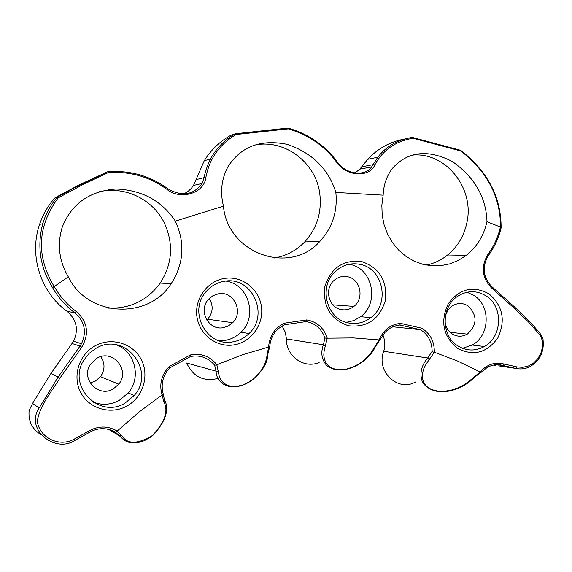 <?xml version="1.0" encoding="UTF-8"?>
<svg xmlns="http://www.w3.org/2000/svg" width="572" height="572" viewBox="0 0 572 572"><rect width="100%" height="100%" fill="white"/><g stroke="black" fill="none" stroke-linecap="round" stroke-linejoin="round"><path stroke-width="0.86" d="M498.641 365.873L515.951 368.439C520.949 369.455 525.661 368.84 530.087 366.588L534.434 363.685L538.116 359.795L540.876 355.219L542.649 350.186L543.4 344.716L543.021 339.196L540.805 334.377L534.112 326.505L523.387 315.222L515.787 308.101L515.536 309.423L528.435 321.929L540.333 335.435L542.513 341.098L542.42 347.376L540.797 353.424L537.751 358.794L533.512 363.106L528.378 366.016L522.736 367.324L517.002 366.924L504.268 364.078C495.016 361.69 486.994 364.314 480.215 371.964L457.772 361.111L434.32 352.223C434.477 341.498 430.251 333.483 421.65 328.178L400.529 323.38C390.483 324.46 383.34 329.972 379.107 339.911L353.367 337.916L327.255 338.174C323.838 327.87 316.988 321.779 306.714 319.905L284.212 323.209C274.639 328.006 269.433 335.95 268.604 347.032L242.521 354.733L216.845 364.729C209.96 356.163 201.122 352.91 190.333 354.962L169.255 366.509C161.461 374.667 159.059 384.177 162.055 395.023L139.017 412.047L117.217 431.066C107.593 425.561 97.855 425.711 88.002 431.502L74.253 439.096C59.481 447.561 39.396 437.93 37.302 421.149C39.84 405.305 51.516 391.791 59.86 378.199L58.129 377.048L39.161 408.008L32.547 403.439M515.536 309.423L491.141 287.58C481.838 277.441 480.787 266.352 487.98 254.311C493.922 246.167 498.069 237.073 500.428 227.034L486.929 221.664C483.841 235.75 476.855 247.047 465.98 255.57L458.179 260.474L449.692 263.878L440.762 265.673L431.638 265.794L422.601 264.228L413.906 261.025L405.834 256.256L398.605 250.057L392.463 242.614L387.58 234.148L384.119 224.91L382.189 215.179L381.839 205.248L383.147 195.159L335.843 192.442C337.73 211.232 332.489 227.463 320.113 241.119C290.333 275.632 227.642 253.954 223.43 206.142L175.325 221.114C185.278 242.75 183.912 263.585 171.228 283.612C148.255 320.184 87.523 317.031 68.318 276.841L54.269 286.5C59.824 296.396 67.124 304.69 76.162 311.39C87.673 321.721 89.539 333.655 81.775 347.19L59.86 378.199M457.185 348.169C473.258 356.549 486.822 353.096 497.876 337.816C505.812 320.492 502.867 305.848 489.031 293.894C473.115 285.285 459.502 288.617 448.183 303.889C440.097 321.45 443.093 336.207 457.185 348.169M233.598 344.937C250.865 342.471 263.835 324.753 261.49 307.078C259.402 289.368 242.485 275.847 225.175 278.321C207.836 280.523 194.459 298.37 196.875 316.309C199.035 334.284 216.366 347.676 233.598 344.937M348.498 325.761C367.145 327.785 379.422 319.405 385.321 300.629C387.48 281.016 379.715 268.032 362.033 261.676C343.364 259.359 330.973 267.682 324.853 286.643C322.715 306.556 330.595 319.598 348.498 325.761M126.855 406.07C142.993 397.304 149.685 375.618 141.27 359.595C133.09 343.45 111.647 336.815 95.388 345.667C79.015 354.275 72.072 376.355 80.731 392.528C89.146 408.83 110.839 415.079 126.855 406.07M57.314 197.176L54.783 198.012L58.308 196.024L79.637 184.663L107.851 171.679L75.125 187.437L57.314 197.176L58.18 197.883C37.309 226.44 35.943 255.934 54.075 286.379L54.269 286.5M175.204 220.863C161.518 200.586 141.763 189.968 115.937 189.003C89.339 191.112 71.428 203.868 62.198 227.27C57.043 244.437 59.038 260.875 68.19 276.591M335.807 192.178C328.357 168.84 312.148 152.903 287.201 144.358C260.718 139.003 240.976 146.468 227.956 166.752C221.521 178.807 219.998 191.849 223.395 205.87M486.979 221.414C486.057 197.083 474.51 177.12 452.338 161.518C427.928 149.085 408.022 151.287 392.628 168.118C386.751 175.697 383.597 184.713 383.147 195.159M515.787 308.101L491.412 286.272C482.897 276.841 481.917 266.538 488.481 255.362C494.473 247.147 498.677 237.988 501.108 227.885C501.236 197.354 487.766 171.493 460.682 150.307L412.412 137.437L412.948 138.245L460.817 150.987C487.323 171.779 500.557 197.075 500.514 226.891L500.428 227.034M412.948 138.245C395.588 141.177 382.904 150.036 374.889 164.836C369.405 177.985 345.91 176.469 336.601 162.183C324.481 145.86 308.38 134.756 288.302 128.872L287.938 128.056L235.371 133.734L231.038 135.171C219.984 141.255 211.054 149.785 204.247 160.768L196.039 179.637L204.097 177.656L202.123 183.455C193.365 195.152 181.917 196.904 167.789 188.71C150.243 175.883 130.259 170.206 107.851 171.679M235.371 133.734L236.079 134.513L288.302 128.872M236.079 134.513C219.469 144.444 209.409 158.709 205.906 177.32C204.397 193.236 180.459 200.658 166.774 189.239C149.635 176.762 130.137 171.207 108.28 172.587L107.75 171.729M58.18 197.883L83.019 184.534L108.28 172.587M434.32 352.223L426.119 364.057L423.852 368.504L422.529 373.066L422.329 377.67L423.523 382.189L426.498 386.329L431.502 389.539L438.002 391.191L444.909 391.234L451.537 390.054L457.65 387.988L463.191 385.256L468.125 381.996L480.215 371.964M117.217 431.066L121.9 435.714C127.277 444.444 137.444 444.387 152.409 435.528C164.858 422.179 168.697 410.961 163.921 401.866L162.055 395.023M216.845 364.729L219.119 375.69L220.635 379.286L223.001 382.353L226.297 384.749L230.645 386.25L236.136 386.493L242.542 385.085L248.977 382.032L254.54 377.956L258.966 373.43L262.341 368.754L264.757 364.064L266.302 359.452L268.604 347.032M327.255 338.174L324.167 350.572L323.788 354.962L324.367 359.13L326.033 362.97L329.007 366.287L333.526 368.733L339.589 369.777L346.446 369.083L353.053 366.952L358.901 363.906L363.914 360.288L368.111 356.292L371.528 352.037L379.107 339.911M253.081 145.46C283.798 137.816 316.709 162.577 319.905 194.845C321.743 213.041 316.652 228.75 304.633 241.977C296.217 250.65 286.107 255.984 274.295 257.979M411.382 155.212C445.245 151.079 475.132 188.274 466.788 223.101C463.785 236.744 456.992 247.697 446.41 255.956C440.326 260.532 433.612 263.57 426.262 265.072M97.955 192.085C123.745 185.307 152.517 198.834 164.171 222.651C173.816 243.579 172.494 263.721 160.21 283.097C147.426 300.464 130.209 308.808 108.558 308.108M224.817 281.195C217.038 282.375 210.61 286.086 205.52 292.335C188.109 312.434 207.107 347.018 232.489 341.913C238.86 340.898 244.38 338.102 249.049 333.512C269.705 314.75 252.016 276.19 224.817 281.195M219.062 340.719L224.674 340.447C230.931 339.461 236.35 336.715 240.934 332.225C258.108 316.452 248.577 284.048 225.768 281.081M223.059 327.713L228.278 326.026L232.69 322.701C243.894 312.012 233.791 290.883 218.754 293.708L212.977 295.652L208.244 299.599C198.084 310.71 208.601 330.566 223.059 327.713M96.268 348.155L89.196 353.317L83.762 360.231C66.981 386.079 99.135 419.212 124.946 403.203L134.22 395.502C156.442 371.035 124.853 331.152 96.268 348.155M93.143 402.13C101.995 405.455 110.661 404.904 119.133 400.479L128.235 392.935C141.613 377.699 135.121 351.422 116.266 344.852M113.134 388.967L118.747 384.162C130.552 370.256 112.734 348.741 97.061 358.143L90.412 364.35C80.352 378.693 98.341 398.048 113.134 388.967M360.489 264.464C351.129 262.512 342.771 264.815 335.421 271.385C318.189 286.329 326.34 319.012 348.155 322.865C356.42 324.538 363.978 322.801 370.842 317.66C390.168 303.911 383.404 268.84 360.489 264.464M346.224 322.358L353.775 320.592L360.575 316.702C379.572 303.224 372.923 268.819 350.4 264.529L349.099 264.257M340.883 309.516C345.652 310.482 350 309.445 353.918 306.399C364.521 298.541 360.546 279.172 347.812 276.784C342.685 275.725 338.088 276.941 334.012 280.444C324.081 288.681 328.5 307.293 340.883 309.516M486.5 296.189C476.891 290.161 467.224 290.226 457.493 296.382C441.098 306.921 441.091 335.507 457.471 345.652C466.28 351.129 475.261 351.415 484.405 346.503C502.252 337.015 503.503 306.964 486.5 296.189M462.505 348.298L472.243 345.03C489.796 335.721 491.026 306.227 474.302 295.66L467.067 292.213M444.98 321.736C445.595 326.891 447.897 330.895 451.894 333.741C456.942 336.879 462.076 337.001 467.288 334.105C477.27 324.996 477.577 315.63 468.211 306.013C462.905 302.702 457.557 302.688 452.152 305.984L448.005 310.074L445.488 315.501M382.918 334.927C385.142 340.762 385.399 346.217 383.69 351.287C375.861 371.292 397.812 392.285 415.494 382.01M347.004 322.579L347.84 322.172M282.082 325.868L285.356 332.346L286.429 338.924C285.85 356.099 304.132 369.112 319.155 362.455M190.333 354.962L190.505 356.528C199.993 354.726 208.022 357.586 214.6 365.108L216.094 371.149L186.679 363.027C193.114 376.834 203.611 381.953 218.175 378.392M111.275 430.966L114.157 431.402M90.126 382.925L95.252 381.152L100.529 376.655C105.069 369.962 105.148 363.291 100.751 356.656M206.799 320.048L207.643 319.233C213.049 312.684 213.578 305.777 209.223 298.52M190.505 356.528L169.898 367.832L168.239 369.562C162.612 376.748 160.904 384.749 163.12 393.565L164.45 399.764C169.498 408.994 166.009 420.549 153.982 434.427L150.851 436.965L144.308 440.726L138.152 442.621L132.725 442.978L128.049 442.12L124.103 440.276L119.462 435.821L108.508 429.322M392.657 326.762L420.456 329.708L399.799 325.018L394.122 326.176L389.317 328.614L384.884 332.461L375.418 346.589C371.914 354.282 365.344 360.782 355.712 366.087C343.643 371.485 333.941 371.249 326.612 365.365C321.65 359.581 320.563 352.767 323.352 344.916L324.939 337.916C321.464 328.671 315.208 323.23 306.17 321.586L284.17 324.825L277.856 329.014C272.98 333.891 270.306 339.632 269.834 346.232L268.011 353.339C267.875 362.684 262.319 371.829 251.337 380.773C230.716 394.087 216.059 383.09 216.094 371.149L218.425 371.643M286.429 338.924L323.402 344.759L325.425 346.053M496.939 364.671L503.16 365.579C498.162 363.942 492.942 364.507 487.494 367.26L473.723 377.906C468.74 383.054 462.326 386.979 454.475 389.689C440.719 393.922 430.144 391.656 422.758 382.89C419.305 374.395 420.913 366.144 427.584 358.136L432.146 351.337C431.917 341.584 428.02 334.37 420.456 329.708L421.65 328.178M383.69 351.287L427.699 357.993L429.229 359.788M517.002 366.924L515.951 368.439L503.16 365.579L504.268 364.078M495.752 365.451L493.765 365.007M121.9 435.714L119.534 435.928L115.279 432.017C106.206 427.334 97.319 427.606 88.617 432.847L74.81 440.469C54.998 453.617 24.646 429.236 39.161 408.008M41.449 434.92C32.239 429.415 28.135 421.271 29.129 410.489L32.554 403.439L50.922 373.502L58.129 377.048L80.03 346.067L81.775 347.19M354.933 173.023L359.809 169.148L367.71 159.302C378.006 148.384 390.261 141.634 404.483 139.053M54.783 198.012C47.976 205.763 42.914 214.55 39.582 224.381C28.779 255.377 40.605 292.399 67.088 311.34C76.684 319.655 78.843 329.636 73.559 341.284L50.922 373.502M183.776 193.937L187.809 191.606L191.248 188.453L193.493 185.442L196.039 179.637M412.412 137.437L412.283 137.416C397.762 139.654 386.264 146.268 377.792 157.243L371.614 166.917C365.165 177.055 345.538 174.195 337.494 162.205C325.118 145.424 308.637 134.041 288.045 128.056L287.938 128.056M57.193 197.247C50.465 205.141 45.66 213.957 42.778 223.695C36.83 246.26 40.111 267.61 52.645 287.745C58.301 297.697 65.687 306.041 74.81 312.798C84.713 321.385 86.944 331.703 81.489 343.736L80.03 346.067L72.144 343.536M235.242 133.755C224.424 139.904 216.187 148.298 210.539 158.937L207.586 165.365L204.998 173.48L204.097 177.656L205.906 177.32M480.165 372.329L481.116 372.415M432.146 351.337L433.869 352.416M400.529 323.38L399.799 325.018M379.207 340.233L380.266 339.768M306.714 319.905L306.17 321.586M324.939 337.916L326.898 338.488M284.212 323.209L284.17 324.825M268.84 347.254L269.834 346.232M214.6 365.108L216.624 365.108M169.255 366.509L169.898 367.832M162.384 395.102L163.12 393.565M88.002 431.502L88.617 432.847M115.279 432.017L117.153 431.46M52.645 287.745L54.075 286.379M473.723 377.906L472.415 378.278M164.45 399.764L163.921 401.866M268.011 353.339L267.002 354.969M375.418 346.589L374.152 347.604M500.514 226.891L501.108 227.885M374.889 164.836L373.03 164.665L361.654 166.852M337.494 162.205L336.601 162.183M167.789 188.71L166.774 189.239M460.817 150.987L460.589 150.272M67.088 311.34L74.81 312.798L76.162 311.39M74.253 439.096L74.81 440.469M488.481 255.362L487.98 254.311M491.141 287.58L491.412 286.272M320.113 241.119L304.633 241.977M465.98 255.57L446.41 255.956M171.228 283.612L160.21 283.097M73.559 341.284L81.489 343.736M42.778 223.695L39.582 224.381M193.493 185.442L202.123 183.455M210.539 158.937L204.247 160.768M377.792 157.243L367.71 159.302M359.809 169.148L371.614 166.917M240.934 332.225L249.049 333.512M128.235 392.935L134.22 395.502M360.575 316.702L370.842 317.66M472.243 345.03L484.405 346.503M207.643 319.233L232.69 322.701M100.529 376.655L118.747 384.162M332.89 304.84L353.918 306.399M450.085 332.303L467.288 334.105"/></g></svg>
